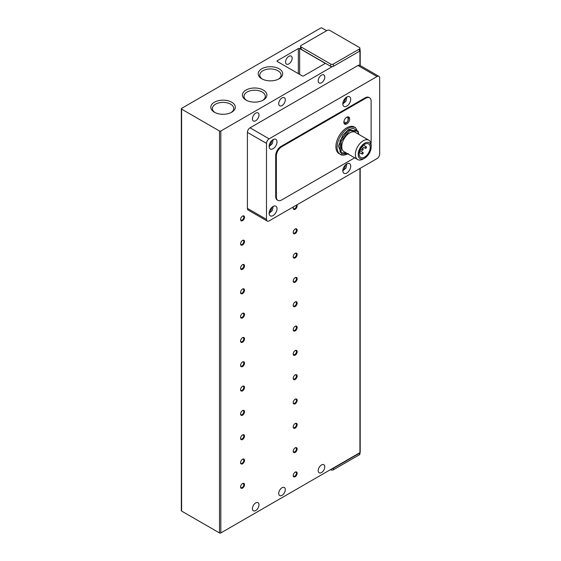 <?xml version="1.0" encoding="UTF-8"?>
<svg xmlns="http://www.w3.org/2000/svg" width="561" height="561" viewBox="0 0 561 561"><rect width="100%" height="100%" fill="white"/><g stroke="black" fill="none" stroke-linecap="round" stroke-linejoin="round"><path stroke-width="0.84" d="M288.859 56.317A4.656 2.686 -60 0 1 291.187 56.086A4.656 2.686 -60 0 1 291.902 59.81A4.656 2.686 -60 0 1 288.859 63.912A4.656 2.686 -60 0 1 286.538 64.143A4.656 2.686 -60 0 1 285.822 60.413A4.656 2.686 -60 0 1 288.859 56.317M282.015 97.951A4.656 2.686 -60 0 1 284.343 97.719A4.656 2.686 -60 0 1 285.058 101.45A4.656 2.686 -60 0 1 282.015 105.552A4.656 2.686 -60 0 1 279.694 105.784A4.656 2.686 -60 0 1 278.978 102.053A4.656 2.686 -60 0 1 282.015 97.951M255.697 113.147A4.656 2.686 -60 0 1 258.025 112.915A4.656 2.686 -60 0 1 258.74 116.646A4.656 2.686 -60 0 1 255.697 120.748A4.656 2.686 -60 0 1 253.369 120.98A4.656 2.686 -60 0 1 252.66 117.249A4.656 2.686 -60 0 1 255.697 113.147M282.015 487.74A4.656 2.686 -60 0 1 284.343 487.509A4.656 2.686 -60 0 1 285.058 491.24A4.656 2.686 -60 0 1 282.015 495.342A4.656 2.686 -60 0 1 279.694 495.566A4.656 2.686 -60 0 1 278.978 491.843A4.656 2.686 -60 0 1 282.015 487.74M255.697 502.937A4.656 2.686 -60 0 1 258.025 502.705A4.656 2.686 -60 0 1 258.74 506.436A4.656 2.686 -60 0 1 255.697 510.538A4.656 2.686 -60 0 1 253.369 510.769A4.656 2.686 -60 0 1 252.66 507.039A4.656 2.686 -60 0 1 255.697 502.937M261.777 68.793A12.244 7.069 180 0 1 279.098 68.793A12.244 7.069 180 0 1 279.098 78.792L279.098 78.792A12.244 7.069 180 0 1 261.777 78.792A12.244 7.069 180 0 1 261.777 68.793M278.494 79.115A10.652 6.15 0 0 0 281.089 75.09A10.652 6.15 0 0 0 274.511 69.41A10.652 6.15 0 0 0 262.906 70.742A10.652 6.15 0 0 0 259.785 75.09A10.652 6.15 0 0 0 262.38 79.115M214.4 102.221A12.244 7.069 180 0 1 231.714 102.221A12.244 7.069 180 0 1 231.714 112.221L231.714 112.221A12.244 7.069 180 0 1 214.4 112.221A12.244 7.069 180 0 1 214.4 102.221M231.118 112.544A10.652 6.15 0 0 0 233.713 108.525A10.652 6.15 0 0 0 227.135 102.845A10.652 6.15 0 0 0 215.529 104.178A10.652 6.15 0 0 0 212.409 108.525A10.652 6.15 0 0 0 215.003 112.544M245.984 90.069A12.244 7.069 180 0 1 263.305 90.069A12.244 7.069 180 0 1 263.305 100.061L263.305 100.061A12.244 7.069 180 0 1 245.984 100.061A12.244 7.069 180 0 1 245.984 90.069M262.702 100.391A10.652 6.15 0 0 0 265.297 96.366A10.652 6.15 0 0 0 258.719 90.686A10.652 6.15 0 0 0 247.113 92.018A10.652 6.15 0 0 0 243.993 96.366A10.652 6.15 0 0 0 246.588 100.391M321.502 75.16A4.656 2.686 -60 0 1 323.823 74.929A4.656 2.686 -60 0 1 324.538 78.659A4.656 2.686 -60 0 1 321.502 82.755A4.656 2.686 -60 0 1 319.174 82.986A4.656 2.686 -60 0 1 318.459 79.255A4.656 2.686 -60 0 1 321.502 75.16M321.502 464.95A4.656 2.686 -60 0 1 323.823 464.718A4.656 2.686 -60 0 1 324.538 468.442A4.656 2.686 -60 0 1 321.502 472.544A4.656 2.686 -60 0 1 319.174 472.776A4.656 2.686 -60 0 1 318.459 469.045A4.656 2.686 -60 0 1 321.502 464.95M240.571 219.302A2.286 1.318 120 0 0 241.034 220.157A2.286 1.318 120 0 0 242.184 220.045A2.286 1.318 120 0 0 243.797 217.247A2.286 1.318 120 0 0 243.327 216.195A2.286 1.318 120 0 0 242.352 216.223M244.512 217.247A2.791 1.613 -60 0 1 242.534 220.662A2.791 1.613 -60 0 1 240.564 219.526A2.791 1.613 -60 0 1 242.534 216.104A2.791 1.613 -60 0 1 244.512 217.247M240.571 243.614A2.286 1.318 120 0 0 241.034 244.477A2.286 1.318 120 0 0 242.184 244.365A2.286 1.318 120 0 0 243.797 241.56A2.286 1.318 120 0 0 243.327 240.508A2.286 1.318 120 0 0 242.352 240.536M244.512 241.56A2.791 1.613 -60 0 1 242.534 244.975A2.791 1.613 -60 0 1 240.564 243.839A2.791 1.613 -60 0 1 242.534 240.417A2.791 1.613 -60 0 1 244.512 241.56M240.571 267.934A2.286 1.318 120 0 0 241.034 268.789A2.286 1.318 120 0 0 242.184 268.677A2.286 1.318 120 0 0 243.797 265.872A2.286 1.318 120 0 0 243.327 264.827A2.286 1.318 120 0 0 242.352 264.848M244.512 265.872A2.791 1.613 -60 0 1 242.534 269.294A2.791 1.613 -60 0 1 240.564 268.151A2.791 1.613 -60 0 1 242.534 264.736A2.791 1.613 -60 0 1 244.512 265.872M240.571 292.246A2.286 1.318 120 0 0 241.034 293.101A2.286 1.318 120 0 0 242.184 292.989A2.286 1.318 120 0 0 243.797 290.184A2.286 1.318 120 0 0 243.327 289.139A2.286 1.318 120 0 0 242.352 289.167M244.512 290.184A2.791 1.613 -60 0 1 242.534 293.606A2.791 1.613 -60 0 1 240.564 292.463A2.791 1.613 -60 0 1 242.534 289.048A2.791 1.613 -60 0 1 244.512 290.184M240.571 316.558A2.286 1.318 120 0 0 241.034 317.421A2.286 1.318 120 0 0 242.184 317.302A2.286 1.318 120 0 0 243.797 314.504A2.286 1.318 120 0 0 243.327 313.452A2.286 1.318 120 0 0 242.352 313.48M244.512 314.504A2.791 1.613 -60 0 1 242.534 317.919A2.791 1.613 -60 0 1 240.564 316.783A2.791 1.613 -60 0 1 242.534 313.361A2.791 1.613 -60 0 1 244.512 314.504M240.571 340.878A2.286 1.318 120 0 0 241.034 341.733A2.286 1.318 120 0 0 242.184 341.621A2.286 1.318 120 0 0 243.797 338.816A2.286 1.318 120 0 0 243.327 337.771A2.286 1.318 120 0 0 242.352 337.792M244.512 338.816A2.791 1.613 -60 0 1 242.534 342.238A2.791 1.613 -60 0 1 240.564 341.095A2.791 1.613 -60 0 1 242.534 337.673A2.791 1.613 -60 0 1 244.512 338.816M240.571 365.19A2.286 1.318 120 0 0 241.034 366.045A2.286 1.318 120 0 0 242.184 365.933A2.286 1.318 120 0 0 243.797 363.128A2.286 1.318 120 0 0 243.327 362.083A2.286 1.318 120 0 0 242.352 362.111M244.512 363.128A2.791 1.613 -60 0 1 242.534 366.55A2.791 1.613 -60 0 1 240.564 365.407A2.791 1.613 -60 0 1 242.534 361.992A2.791 1.613 -60 0 1 244.512 363.128M240.571 389.502A2.286 1.318 120 0 0 241.034 390.358A2.286 1.318 120 0 0 242.184 390.246A2.286 1.318 120 0 0 243.797 387.448A2.286 1.318 120 0 0 243.327 386.396A2.286 1.318 120 0 0 242.352 386.424M244.512 387.448A2.791 1.613 -60 0 1 242.534 390.863A2.791 1.613 -60 0 1 240.564 389.727A2.791 1.613 -60 0 1 242.534 386.305A2.791 1.613 -60 0 1 244.512 387.448M240.571 413.815A2.286 1.318 120 0 0 241.034 414.677A2.286 1.318 120 0 0 242.184 414.558A2.286 1.318 120 0 0 243.797 411.76A2.286 1.318 120 0 0 243.327 410.708A2.286 1.318 120 0 0 242.352 410.736M244.512 411.76A2.791 1.613 -60 0 1 242.534 415.175A2.791 1.613 -60 0 1 240.564 414.039A2.791 1.613 -60 0 1 242.534 410.617A2.791 1.613 -60 0 1 244.512 411.76M240.571 438.134A2.286 1.318 120 0 0 241.034 438.99A2.286 1.318 120 0 0 242.184 438.877A2.286 1.318 120 0 0 243.797 436.072A2.286 1.318 120 0 0 243.327 435.027A2.286 1.318 120 0 0 242.352 435.048M244.512 436.072A2.791 1.613 -60 0 1 242.534 439.494A2.791 1.613 -60 0 1 240.564 438.351A2.791 1.613 -60 0 1 242.534 434.936A2.791 1.613 -60 0 1 244.512 436.072M240.571 462.446A2.286 1.318 120 0 0 241.034 463.302A2.286 1.318 120 0 0 242.184 463.19A2.286 1.318 120 0 0 243.797 460.385A2.286 1.318 120 0 0 243.327 459.34A2.286 1.318 120 0 0 242.352 459.368M244.512 460.385A2.791 1.613 -60 0 1 242.534 463.807A2.791 1.613 -60 0 1 240.564 462.664A2.791 1.613 -60 0 1 242.534 459.249A2.791 1.613 -60 0 1 244.512 460.385M240.571 486.759A2.286 1.318 120 0 0 241.034 487.614A2.286 1.318 120 0 0 242.184 487.502A2.286 1.318 120 0 0 243.797 484.704A2.286 1.318 120 0 0 243.327 483.652A2.286 1.318 120 0 0 242.352 483.68M244.512 484.704A2.791 1.613 -60 0 1 242.534 488.119A2.791 1.613 -60 0 1 240.564 486.983A2.791 1.613 -60 0 1 242.534 483.561A2.791 1.613 -60 0 1 244.512 484.704M293.214 207.907A2.286 1.318 120 0 0 293.676 208.762A2.286 1.318 120 0 0 294.82 208.65A2.286 1.318 120 0 0 296.439 205.845A2.286 1.318 120 0 0 296.313 205.193M296.888 204.863A2.791 1.613 -60 0 1 297.155 205.845A2.791 1.613 -60 0 1 295.177 209.267A2.791 1.613 -60 0 1 293.207 208.124A2.791 1.613 -60 0 1 293.466 206.834M293.214 232.219A2.286 1.318 120 0 0 293.676 233.074A2.286 1.318 120 0 0 294.82 232.962A2.286 1.318 120 0 0 296.439 230.164A2.286 1.318 120 0 0 295.97 229.112A2.286 1.318 120 0 0 294.995 229.14M297.155 230.164A2.791 1.613 -60 0 1 295.177 233.579A2.791 1.613 -60 0 1 293.207 232.443A2.791 1.613 -60 0 1 295.177 229.021A2.791 1.613 -60 0 1 297.155 230.164M293.214 256.531A2.286 1.318 120 0 0 293.676 257.394A2.286 1.318 120 0 0 294.82 257.282A2.286 1.318 120 0 0 296.439 254.477A2.286 1.318 120 0 0 295.97 253.432A2.286 1.318 120 0 0 294.995 253.453M297.155 254.477A2.791 1.613 -60 0 1 295.177 257.892A2.791 1.613 -60 0 1 293.207 256.756A2.791 1.613 -60 0 1 295.177 253.334A2.791 1.613 -60 0 1 297.155 254.477M293.214 280.851A2.286 1.318 120 0 0 293.676 281.706A2.286 1.318 120 0 0 294.82 281.594A2.286 1.318 120 0 0 296.439 278.789A2.286 1.318 120 0 0 295.97 277.744A2.286 1.318 120 0 0 294.995 277.772M297.155 278.789A2.791 1.613 -60 0 1 295.177 282.211A2.791 1.613 -60 0 1 293.207 281.068A2.791 1.613 -60 0 1 295.177 277.653A2.791 1.613 -60 0 1 297.155 278.789M293.214 305.163A2.286 1.318 120 0 0 293.676 306.018A2.286 1.318 120 0 0 294.82 305.906A2.286 1.318 120 0 0 296.439 303.101A2.286 1.318 120 0 0 295.97 302.056A2.286 1.318 120 0 0 294.995 302.084M297.155 303.101A2.791 1.613 -60 0 1 295.177 306.523A2.791 1.613 -60 0 1 293.207 305.387A2.791 1.613 -60 0 1 295.177 301.965A2.791 1.613 -60 0 1 297.155 303.101M293.214 329.475A2.286 1.318 120 0 0 293.676 330.338A2.286 1.318 120 0 0 294.82 330.219A2.286 1.318 120 0 0 296.439 327.421A2.286 1.318 120 0 0 295.97 326.369A2.286 1.318 120 0 0 294.995 326.397M297.155 327.421A2.791 1.613 -60 0 1 295.177 330.836A2.791 1.613 -60 0 1 293.207 329.7A2.791 1.613 -60 0 1 295.177 326.278A2.791 1.613 -60 0 1 297.155 327.421M293.214 353.795A2.286 1.318 120 0 0 293.676 354.65A2.286 1.318 120 0 0 294.82 354.538A2.286 1.318 120 0 0 296.439 351.733A2.286 1.318 120 0 0 295.97 350.688A2.286 1.318 120 0 0 294.995 350.709M297.155 351.733A2.791 1.613 -60 0 1 295.177 355.155A2.791 1.613 -60 0 1 293.207 354.012A2.791 1.613 -60 0 1 295.177 350.59A2.791 1.613 -60 0 1 297.155 351.733M293.214 378.107A2.286 1.318 120 0 0 293.676 378.963A2.286 1.318 120 0 0 294.82 378.85A2.286 1.318 120 0 0 296.439 376.045A2.286 1.318 120 0 0 295.97 375A2.286 1.318 120 0 0 294.995 375.029M297.155 376.045A2.791 1.613 -60 0 1 295.177 379.467A2.791 1.613 -60 0 1 293.207 378.324A2.791 1.613 -60 0 1 295.177 374.909A2.791 1.613 -60 0 1 297.155 376.045M293.214 402.419A2.286 1.318 120 0 0 293.676 403.275A2.286 1.318 120 0 0 294.82 403.163A2.286 1.318 120 0 0 296.439 400.365A2.286 1.318 120 0 0 295.97 399.313A2.286 1.318 120 0 0 294.995 399.341M297.155 400.365A2.791 1.613 -60 0 1 295.177 403.78A2.791 1.613 -60 0 1 293.207 402.644A2.791 1.613 -60 0 1 295.177 399.222A2.791 1.613 -60 0 1 297.155 400.365M293.214 426.732A2.286 1.318 120 0 0 293.676 427.594A2.286 1.318 120 0 0 294.82 427.482A2.286 1.318 120 0 0 296.439 424.677A2.286 1.318 120 0 0 295.97 423.625A2.286 1.318 120 0 0 294.995 423.653M297.155 424.677A2.791 1.613 -60 0 1 295.177 428.092A2.791 1.613 -60 0 1 293.207 426.956A2.791 1.613 -60 0 1 295.177 423.534A2.791 1.613 -60 0 1 297.155 424.677M293.214 451.051A2.286 1.318 120 0 0 293.676 451.907A2.286 1.318 120 0 0 294.82 451.794A2.286 1.318 120 0 0 296.439 448.989A2.286 1.318 120 0 0 295.97 447.944A2.286 1.318 120 0 0 294.995 447.966M297.155 448.989A2.791 1.613 -60 0 1 295.177 452.411A2.791 1.613 -60 0 1 293.207 451.268A2.791 1.613 -60 0 1 295.177 447.853A2.791 1.613 -60 0 1 297.155 448.989M293.214 475.363A2.286 1.318 120 0 0 293.676 476.219A2.286 1.318 120 0 0 294.82 476.107A2.286 1.318 120 0 0 296.439 473.302A2.286 1.318 120 0 0 295.97 472.257A2.286 1.318 120 0 0 294.995 472.285M297.155 473.302A2.791 1.613 -60 0 1 295.177 476.724A2.791 1.613 -60 0 1 293.207 475.581A2.791 1.613 -60 0 1 295.177 472.166A2.791 1.613 -60 0 1 297.155 473.302M346.768 97.039A5.582 3.226 -60 0 1 349.559 96.765A5.582 3.226 -60 0 1 350.415 101.239A5.582 3.226 -60 0 1 346.768 106.162A5.582 3.226 -60 0 1 343.977 106.436A5.582 3.226 -60 0 1 343.122 101.962A5.582 3.226 -60 0 1 346.768 97.039M346.768 163.903A5.582 3.226 -60 0 1 349.559 163.63A5.582 3.226 -60 0 1 350.415 168.104A5.582 3.226 -60 0 1 346.768 173.026A5.582 3.226 -60 0 1 343.977 173.3A5.582 3.226 -60 0 1 343.122 168.826A5.582 3.226 -60 0 1 346.768 163.903M273.067 139.591A5.582 3.226 -60 0 1 275.858 139.317A5.582 3.226 -60 0 1 276.713 143.791A5.582 3.226 -60 0 1 273.067 148.707A5.582 3.226 -60 0 1 270.276 148.988A5.582 3.226 -60 0 1 269.42 144.514A5.582 3.226 -60 0 1 273.067 139.591M273.067 206.455A5.582 3.226 -60 0 1 275.858 206.182A5.582 3.226 -60 0 1 276.713 210.655A5.582 3.226 -60 0 1 273.067 215.571A5.582 3.226 -60 0 1 270.276 215.852A5.582 3.226 -60 0 1 269.42 211.378A5.582 3.226 -60 0 1 273.067 206.455M355.632 127.74A15.357 8.864 -60 0 0 347.953 128.497A15.357 8.864 -60 0 0 337.918 142.031A15.357 8.864 -60 0 0 340.275 154.331L339.089 153.651A15.357 8.864 -60 0 1 336.733 141.344A15.357 8.864 -60 0 1 346.768 127.817A15.357 8.864 -60 0 1 354.447 127.052L355.632 127.74L359.068 134.556M346.768 117.249A4.095 2.363 -60 0 1 348.816 117.053A4.095 2.363 -60 0 1 349.44 120.327A4.095 2.363 -60 0 1 346.768 123.939A4.095 2.363 -60 0 1 344.72 124.142A4.095 2.363 -60 0 1 344.089 120.86A4.095 2.363 -60 0 1 346.768 117.249M364.664 158.174L363.255 158.987A11.164 6.444 -60 0 1 357.673 159.541L344.082 151.694A11.164 6.444 -60 0 1 342.364 142.746A11.164 6.444 -60 0 1 349.664 132.908A11.164 6.444 -60 0 1 355.246 132.354L368.836 140.201A11.164 6.444 -60 0 1 371.151 145.313L371.151 146.94A9.172 5.294 -60 0 1 364.664 158.174A9.172 5.294 -60 0 1 358.184 154.429A9.172 5.294 -60 0 1 364.664 143.195A9.172 5.294 -60 0 1 371.151 146.94M357.673 159.541A11.164 6.444 -60 0 1 355.358 154.429A11.164 6.444 -60 0 1 363.255 140.748A11.164 6.444 -60 0 1 368.836 140.201M364.664 157.066A7.819 4.516 120 0 0 369.769 150.18A7.819 4.516 120 0 0 368.577 143.918A7.819 4.516 120 0 0 364.664 144.303A7.819 4.516 120 0 0 359.559 151.19A7.819 4.516 120 0 0 360.758 157.452A7.819 4.516 120 0 0 364.664 157.066M362.56 150.229A0.933 0.54 -60 0 1 362.097 150.278A0.933 0.54 -60 0 1 361.95 149.528A0.933 0.54 -60 0 1 362.56 148.707A0.933 0.54 -60 0 1 363.023 148.665A0.933 0.54 -60 0 1 363.17 149.408A0.933 0.54 -60 0 1 362.56 150.229M362.56 154.03A0.933 0.54 -60 0 1 362.097 154.072A0.933 0.54 -60 0 1 361.95 153.328A0.933 0.54 -60 0 1 362.56 152.508A0.933 0.54 -60 0 1 363.023 152.459A0.933 0.54 -60 0 1 363.17 153.209A0.933 0.54 -60 0 1 362.56 154.03M365.849 148.328A0.933 0.54 -60 0 1 365.386 148.377A0.933 0.54 -60 0 1 365.239 147.627A0.933 0.54 -60 0 1 365.849 146.807A0.933 0.54 -60 0 1 366.312 146.765A0.933 0.54 -60 0 1 366.459 147.508A0.933 0.54 -60 0 1 365.849 148.328M181.329 108.743L181.329 510.685A0.933 0.54 0 0 0 181.603 511.064L181.603 109.122A0.933 0.54 180 0 1 181.329 108.743A0.933 0.54 180 0 1 181.603 108.364L320.71 28.05A0.933 0.54 180 0 1 322.028 28.05L326.635 30.708M181.603 511.064L219.505 532.95A0.933 0.54 0 0 0 220.824 532.95L332.294 468.596A1.858 1.073 0 0 0 333.346 468.288L359.405 453.246A1.858 1.073 0 0 0 359.931 452.636A0.933 0.54 0 0 0 360.197 452.257L360.197 168.307M298.34 48.562A0.933 0.54 180 0 1 299.651 48.562L324.658 63A0.933 0.54 180 0 1 324.931 63.379A0.933 0.54 180 0 1 324.658 63.758L303.599 75.917A0.933 0.54 180 0 1 302.288 75.917L277.281 61.479A0.933 0.54 180 0 1 277.008 61.1A0.933 0.54 180 0 1 277.281 60.721L298.34 48.562L298.34 73.638M181.603 109.122L219.505 131.008A0.933 0.54 180 0 0 220.824 131.008L332.294 66.647A1.858 1.073 180 0 1 330.71 66.345L301.103 49.249L301.103 46.97A1.858 1.073 180 0 1 300.556 46.212A1.858 1.073 180 0 1 301.103 45.448L327.161 30.406A1.858 1.073 180 0 1 329.791 30.406L359.405 47.503A1.858 1.073 180 0 1 359.945 48.26L359.945 50.539A1.858 1.073 180 0 1 359.931 50.693A0.933 0.54 180 0 0 360.197 50.315L360.197 65.546M359.945 49.943A0.933 0.54 180 0 1 360.197 50.315M301.103 49.249A1.858 1.073 180 0 1 300.556 48.491L300.556 46.212M330.45 469.655L330.71 469.809A1.858 1.073 0 0 0 333.346 469.809L359.405 454.768A1.858 1.073 0 0 0 359.945 454.003L359.945 452.629M332.294 468.596L359.931 452.636L359.931 168.461M332.294 66.647A1.858 1.073 0 0 0 333.346 66.345L359.405 51.303A1.858 1.073 0 0 0 359.931 50.693L359.931 65.392A3.724 2.146 120 0 0 359.818 65.321L378.899 76.345A3.724 2.146 120 0 1 379.671 78.049L379.671 154.03A3.724 2.146 120 0 1 377.034 158.588L269.119 220.894A3.724 2.146 -60 0 1 267.26 221.076L248.179 210.059A3.724 2.146 -60 0 1 247.408 208.355L247.408 132.375A3.724 2.146 -60 0 1 250.038 127.817L357.953 65.511L377.034 76.527L269.119 138.833L250.038 127.817M359.818 65.321A3.724 2.146 120 0 0 357.953 65.511M301.103 46.97L330.71 64.066L330.71 66.345M333.346 66.345L333.346 64.066A1.858 1.073 180 0 1 330.71 64.066M359.945 48.26A1.858 1.073 180 0 1 359.405 49.017L359.405 51.303M247.408 132.375L266.489 143.392A3.724 2.146 -60 0 1 269.119 138.833M266.489 143.392L266.489 219.372L247.408 208.355M267.26 221.076A3.724 2.146 -60 0 1 266.489 219.372M333.346 64.066L359.405 49.017M354.685 157.816L281.622 199.996A7.447 4.299 -60 0 1 277.898 200.368L277.246 199.982A7.447 4.299 -60 0 1 275.703 196.574L275.703 155.544A7.447 4.299 -60 0 1 280.963 146.428L365.19 97.803A7.447 4.299 -60 0 1 368.914 97.432L369.573 97.81A7.447 4.299 -60 0 1 371.116 101.218L371.116 142.249A7.447 4.299 -60 0 1 370.996 143.609M378.899 76.345A3.724 2.146 120 0 0 377.034 76.527M365.19 97.803L365.849 98.182A7.447 4.299 -60 0 1 369.573 97.81M365.849 98.182L281.622 146.807L280.963 146.428M275.703 155.544L276.363 155.93A7.447 4.299 -60 0 1 281.622 146.807M276.363 155.93L276.363 196.96L275.703 196.574M277.898 200.368A7.447 4.299 -60 0 1 276.363 196.96M358.22 134.065L358.22 131.379L357.168 130.776L348.612 130.012L340.057 140.65L340.057 152.059L341.109 152.662L346.614 153.153M340.057 140.65L341.109 141.26L341.109 152.662M348.612 130.012L349.664 130.615L341.109 141.26M358.22 131.379L349.664 130.615M363.023 152.459L359.762 150.579A0.933 0.54 -60 0 1 359.882 151.288A0.933 0.54 -60 0 1 359.335 152.087M345.723 97.81L344.138 102.361L342.96 102.593M345.723 164.675L344.138 169.226L342.96 169.457M272.022 140.355L270.437 144.906L269.259 145.138M272.022 207.219L270.437 211.77L269.259 212.002M347.589 153.721L341.572 154.002L338.458 146.155L342.806 135.089L348.612 129.64L353.311 128.252L357.904 131.204M358.22 131.912L358.76 134.381M346.109 117.635C348.767 115.18 348.767 122.186 346.109 122.796L343.893 121.849M219.505 532.95L219.505 131.008M359.405 454.768L359.405 453.246M333.346 468.288L333.346 469.809M220.824 131.008L220.824 532.95M299.651 74.396L299.651 48.562M324.658 63L324.658 63.758M277.281 61.479L277.281 60.721M346.866 96.99L346.011 101.085L342.82 103.988M346.866 163.854L346.011 167.949L342.82 170.853M273.165 139.535L272.309 143.637L269.119 146.54M273.165 206.399L272.309 210.501L269.119 213.404M348.129 116.856L348.584 118.062L347.925 121.057L345.92 123.224L344.209 123.644M360.316 149.247L362.097 150.278M359.264 152.438L362.097 154.072M362.118 146.491L365.386 148.377M340.275 154.331C341.81 155.635 344.524 155.397 348.416 153.616M361.249 147.641L363.023 148.665M363.486 145.131L366.312 146.765"/></g></svg>
